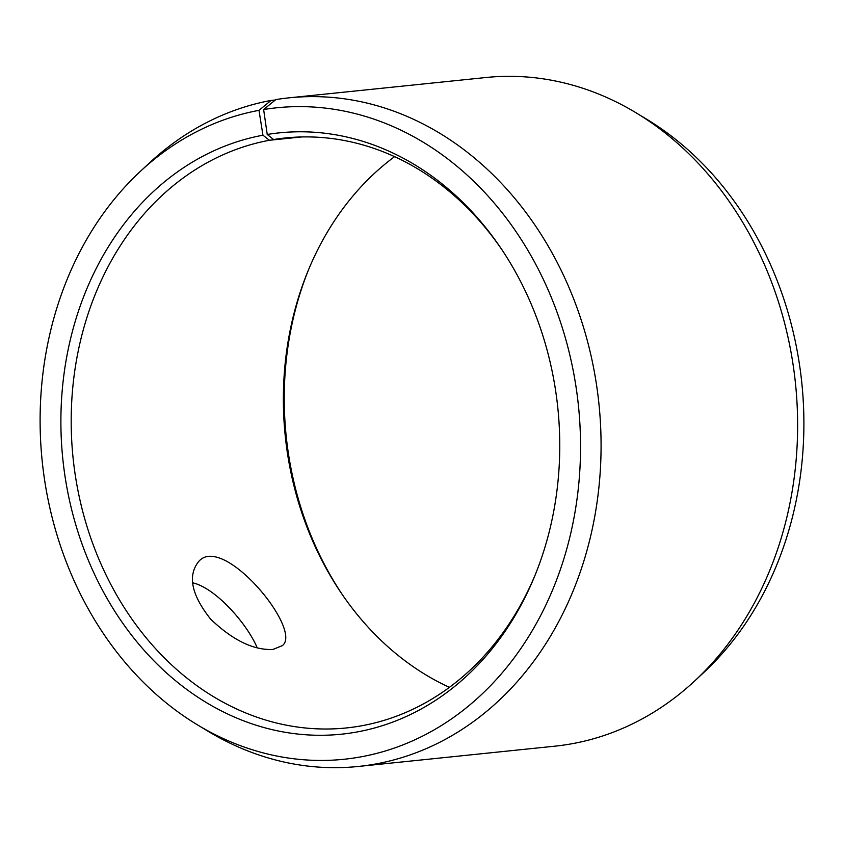 <?xml version="1.0" encoding="UTF-8"?>
<svg xmlns="http://www.w3.org/2000/svg" width="844" height="844" viewBox="0 0 844 844"><rect width="100%" height="100%" fill="white"/><g stroke="black" fill="none" stroke-linecap="round" stroke-linejoin="round"><path stroke-width="1.27" d="M301.614 136.95L269.426 140.273L262.948 135.209A302.268 248.811 -95.9 0 0 112.326 607.321A302.268 248.811 -95.9 0 0 534.452 576.716A302.268 248.811 -95.9 0 0 500.471 247.577A302.268 248.811 -95.9 0 0 267.231 134.47L263.634 109.53L275.809 99.603A336.102 276.663 -95.9 0 1 289.207 97.82A336.102 276.663 -95.9 0 1 598.923 403.738A336.102 276.663 -95.9 0 1 358.246 766.468A336.102 276.663 -95.9 0 1 207.856 731.147L197.433 724.848A327.472 269.553 -95.9 0 0 578.319 488.412A327.472 269.553 -95.9 0 0 263.634 109.53M269.426 140.273A296.56 244.116 -95.9 0 0 74.23 467.787A296.56 244.116 -95.9 0 0 346.367 727.95A296.56 244.116 -95.9 0 0 535.128 575.059M501.463 249.054A296.56 244.116 -95.9 0 0 285.451 137.962A296.56 244.116 -95.9 0 0 273.625 139.534L267.231 134.47M262.948 135.209L259.002 110.342A327.472 269.553 -95.9 0 0 140.294 171.427A327.472 269.553 -95.9 0 0 197.433 724.848M259.002 110.342L271.051 100.436A336.102 276.663 -95.9 0 0 149.209 163.135L140.294 171.427M358.246 766.468L554.793 746.18A336.102 276.663 -95.9 0 0 694.791 680.865L703.706 672.573A327.472 269.553 -95.9 0 0 646.567 119.152L636.144 112.853A336.102 276.663 -95.9 0 0 485.754 77.532L289.207 97.82M694.791 680.865A336.102 276.663 -95.9 0 0 636.144 112.853M308.872 268.941A302.268 248.811 -95.9 0 0 342.537 594.946M394.602 156.646A296.56 244.116 -95.9 0 0 308.197 270.565A296.56 244.116 -95.9 0 0 341.535 593.49A296.56 244.116 -95.9 0 0 449.398 687.354M297.352 137.087L273.625 139.534M271.051 100.436L275.334 99.993M272.971 649.437C253.643 650.407 232.891 640.332 210.726 619.232C191.546 595.094 187.463 575.935 198.467 561.756C222.658 532.395 303.239 630.004 282.36 645.618L272.971 649.437M257.188 647.802C247.197 623.79 215.452 587.793 192.611 582.803"/></g></svg>

